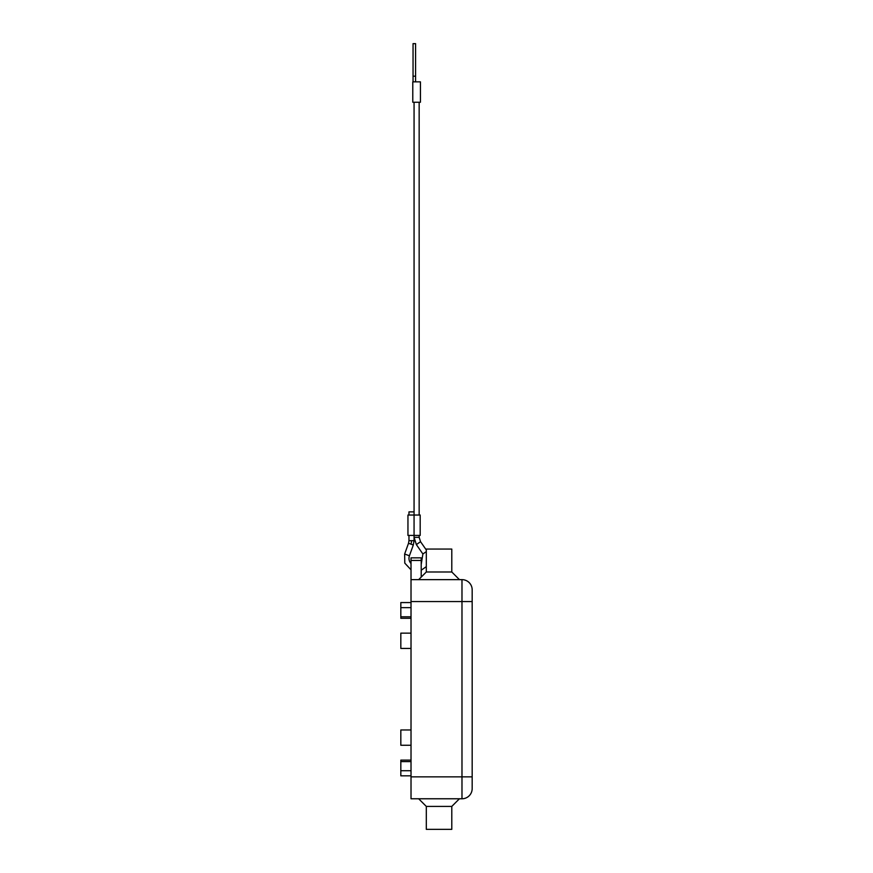 <?xml version="1.0" encoding="UTF-8"?>
<svg xmlns="http://www.w3.org/2000/svg" width="873" height="873" viewBox="0 0 873 873"><rect width="100%" height="100%" fill="white"/><g stroke="black" fill="none" stroke-linecap="round" stroke-linejoin="round"><path stroke-width="1.31" d="M472.173 776.861L411.019 776.861L411.019 798.773L461.981 798.773A10.192 10.192 0 0 0 472.173 788.581L472.173 589.832A10.192 10.192 0 0 0 461.981 579.639L411.019 579.639L411.019 601.552L472.173 601.552M426.308 571.99L426.308 549.062L451.788 549.062L451.788 571.99L426.308 571.99L418.658 579.639M451.788 571.99L459.438 579.639M426.308 806.412L426.308 829.35L451.788 829.35L451.788 806.412L426.308 806.412L418.658 798.773M411.019 729.97L400.827 729.97L400.827 745.258L411.019 745.258M411.019 633.143L400.827 633.143L400.827 648.432L411.019 648.432M411.019 602.566L400.827 602.566L400.827 618.291L411.019 618.291M411.019 607.663L400.827 607.663M411.019 775.835L400.827 775.835L400.827 760.121L411.019 760.11M411.019 770.739L400.827 770.739M411.019 776.861L411.019 601.552M411.019 579.639L411.019 557.847L421.212 557.847L421.212 577.086M411.019 565.18L411.019 564.373M426.308 551.605L422.892 553.995L416.356 544.599L414.064 537.321L414.064 515.037L407.953 515.037L407.953 535.422L420.186 535.422L420.186 515.037L414.064 515.037L414.064 102.25M414.064 515.037L414.064 511.884L408.968 511.884L408.968 515.037M412.787 102.25L420.437 102.25L420.437 81.855L412.787 81.855L412.787 102.25M415.592 81.855L415.592 43.661L413.049 43.65L413.049 81.855M461.981 579.639L461.981 798.773M411.019 616.796L400.827 616.796M411.019 761.605L400.827 761.605M411.019 560.455L421.212 560.455M410.91 544.141L413.311 545.003L409.426 555.763L404.636 554.028L408.52 543.268L410.91 544.141A10.192 10.192 0 0 0 411.521 540.671L408.968 540.671L408.968 535.422M416.356 544.599L420.535 541.686L426.308 549.979M414.064 537.321L419.16 537.321L420.535 541.686M413.049 76.202L415.592 76.202M413.311 545.003L414.064 540.671L411.521 540.671M426.308 566.621L421.212 570.244M411.019 569.807L404.799 563.14L404.636 554.028M419.16 535.422L419.16 537.321M419.16 102.25L419.16 515.037M422.892 553.995L421.212 564.46M409.426 555.763C408.499 558.655 409.033 561.252 411.019 563.565M414.064 535.422L414.064 540.671M459.438 798.773L451.788 806.412M408.968 540.671L408.52 543.268"/></g></svg>
